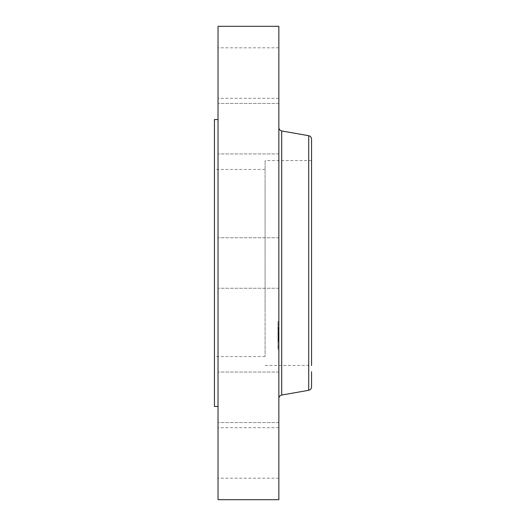 <?xml version="1.0" encoding="UTF-8"?>
<svg xmlns="http://www.w3.org/2000/svg" width="526" height="526" viewBox="0 0 526 526"><rect width="100%" height="100%" fill="white"/><g stroke="black" fill="none" stroke-linecap="round" stroke-linejoin="round"><path stroke-width="0.39" stroke-dasharray="2.63 1.97" d="M265.078 312.109L265.078 160.575L265.078 312.109M265.078 180.918L265.078 356.529L265.078 180.918M214.444 345.082L214.444 169.471L214.444 345.082M214.444 119.547L214.444 406.453M218.027 137.108L218.027 406.453L218.027 137.108M218.027 26.3L218.027 499.7M218.027 250.895L218.027 288.248L218.027 250.895M218.027 152.921L218.027 103.451L218.027 152.921M218.027 95.226L218.027 47.82L218.027 95.226M218.027 135.807L218.027 103.451L218.027 135.807M218.027 373.079L218.027 422.549L218.027 373.079M218.027 430.774L218.027 478.18L218.027 430.774M218.027 390.193L218.027 422.549L218.027 390.193M278.852 26.3L278.852 499.7M278.852 381.863L278.852 127.562L278.852 381.863M311.556 139.107L311.556 154.269M265.078 365.425L311.556 365.425L311.556 213.891M311.556 371.731L311.556 386.893M278.852 404.409L278.852 372.053L278.852 404.409M278.852 475.09L278.852 427.684L278.852 475.09M278.852 421.53L278.852 372.053L278.852 421.53M278.852 275.105L278.852 237.752L278.852 275.105M278.852 121.591L278.852 153.947L278.852 121.591M278.852 50.91L278.852 98.316L278.852 50.91M278.852 104.47L278.852 153.947L278.852 104.47M278.852 348.804L278.852 321.485L278.852 348.804M278.852 346.023L278.852 324.496L278.852 346.023M278.852 334.056L278.852 327.218L278.852 334.063L277.991 333.944L277.991 334.871L277.991 327.218L277.991 334.056M278.852 334.536L277.991 334.536M278.852 333.3L278.852 335.759L278.852 331.774L278.852 333.412L277.991 333.3L277.991 331.433L277.991 333.3M278.852 340.539L278.852 334.589L278.852 340.539L277.991 340.539L277.991 334.589L277.991 340.539M278.852 341.045L278.852 340.013L278.852 341.223L277.991 341.039L277.991 340.013L277.991 341.223L278.852 341.045M278.852 338.711L278.852 341.256L278.852 337.725L278.852 340.868L278.852 338.507L278.852 339.888L278.852 338.711L277.991 338.711L277.991 337.396L277.991 341.256L277.991 337.725L277.991 340.979L277.991 338.507L277.991 339.888L277.991 338.711L278.852 338.711L277.991 338.711M278.852 331.623L278.852 329.966L278.852 331.623M278.852 348.212L278.852 346.555L278.852 348.212M278.852 341.341L278.852 339.684L278.852 341.341M278.852 323.161L278.852 324.818L278.852 323.161M277.991 336.37L278.852 336.37M277.991 336.14L278.852 336.14M277.991 335.976L278.852 335.976L277.991 335.996M277.991 335.871L278.852 335.877M277.991 336.877L278.852 336.883M277.991 336.601L278.852 336.607M277.991 336.456L278.852 336.456L277.991 336.456M277.991 336.338L278.852 336.338M277.991 337.639L278.852 337.639M277.991 337.35L277.991 338.172L277.991 337.186L278.852 337.35M277.991 340.315L278.852 340.315L277.991 340.309M277.991 340.394L278.852 340.375L277.991 340.394M277.991 340.434L278.852 340.414L277.991 340.434M278.852 335.673L277.991 335.673M278.852 334.589L277.991 334.589M278.852 336.673L277.991 336.666M278.852 336.515L277.991 336.502M278.852 336.245L277.991 336.252M278.852 336.048L277.991 336.048L278.852 336.048M278.852 335.923L277.991 335.923M278.852 335.956L277.991 335.956M278.852 336.107L277.991 336.107M278.852 336.173L277.991 336.173M278.852 336.318L277.991 336.318M278.852 336.403L277.991 336.41M278.852 336.693L277.991 336.693L278.852 336.706M278.852 336.785L277.991 336.785L278.852 336.778M278.852 336.982L277.991 336.982L278.852 336.962M278.852 336.528L277.991 336.528L278.852 336.548M278.852 336.292L277.991 336.292M278.852 336.732L277.991 336.732M278.852 336.804L277.991 336.804M278.852 337.048L277.991 337.048M278.852 338.067L277.991 338.067M278.852 337.442L277.991 337.442M278.852 340.256L277.991 340.256M278.852 339.217L277.991 339.217L278.852 339.204M278.852 338.021L277.991 338.021M278.852 339.329L277.991 339.329L278.852 339.342M278.852 340.69L277.991 340.69M278.852 339.697L277.991 339.697L277.991 341.407L277.991 339.684L277.991 341.407L277.991 339.684L278.852 339.684M278.852 339.178L277.991 339.178M278.852 338.31L277.991 338.31L278.852 338.33M278.852 337.396L277.991 337.396M278.852 337.534L277.991 337.534M278.852 337.666L277.991 337.666M278.852 337.784L277.991 337.791M278.852 337.896L277.991 337.896M278.852 337.994L277.991 337.994L278.852 337.975M278.852 338.133L277.991 338.133M278.852 338.257L277.991 338.257M278.852 338.382L277.991 338.382M278.852 338.494L277.991 338.494M278.852 338.606L277.991 338.606M278.852 338.803L277.991 338.803M278.852 338.895L277.991 338.895M278.852 339.053L277.991 339.053L278.852 339.053M278.852 339.355L277.991 339.355M278.852 339.507L277.991 339.507M278.852 339.658L277.991 339.658M278.852 339.816L277.991 339.816M278.852 339.572L277.991 339.572L278.852 339.559M278.852 339.434L277.991 339.434L278.852 339.448M278.852 339.283L277.991 339.283M278.852 339.119L277.991 339.119M278.852 338.935L277.991 338.935L278.852 338.948M278.852 338.751L277.991 338.751M278.852 338.547L277.991 338.547M278.852 338.1L277.991 338.1M278.852 337.495L277.991 337.495L278.852 337.482M278.852 337.186L277.991 337.186M278.852 338.172L277.991 338.172M278.852 337.817L277.991 337.817M278.852 336.923L277.991 336.923M278.852 338.139L277.991 338.139M278.852 338.297L277.991 338.297M278.852 338.442L277.991 338.442M278.852 338.58L277.991 338.58M278.852 338.829L277.991 338.829M278.852 339.145L277.991 339.145M278.852 339.244L277.991 339.244M278.852 339.789L277.991 339.789M278.852 339.914L277.991 339.914M278.852 340.046L277.991 340.046M278.852 340.177L277.991 340.177L278.852 340.197M278.852 340.348L277.991 340.348M277.991 328.737L278.852 328.737M277.991 328.671L278.852 328.691M277.991 328.638L278.852 328.665M277.991 330.118L278.852 330.118M277.991 329.703L278.852 329.703L277.991 329.69M277.991 329.5L278.852 329.5M277.991 329.329L278.852 329.329M277.991 329.085L278.852 329.085L277.991 329.085M277.991 329.046L278.852 329.059M277.991 329.269L278.852 329.269M277.991 329.217L278.852 329.204M277.991 333.938L278.852 333.944M277.991 333.925L278.852 333.925M278.852 327.218L277.991 327.218M278.852 334.063L277.991 334.063M278.852 327.396L277.991 327.396M278.852 327.573L277.991 327.573M278.852 327.737L277.991 327.737M278.852 327.902L277.991 327.902M278.852 328.053L277.991 328.053M278.852 328.198L277.991 328.198M278.852 328.336L277.991 328.336M278.852 328.474L277.991 328.474M278.852 328.599L277.991 328.599M278.852 328.783L277.991 328.783L278.852 328.77M278.852 328.724L277.991 328.724M278.852 328.829L277.991 328.829M278.852 328.895L277.991 328.895M278.852 328.974L277.991 328.974M278.852 329.158L277.991 329.158M278.852 329.394L277.991 329.394M278.852 329.526L277.991 329.526L278.852 329.526M278.852 329.664L277.991 329.664M278.852 329.776L277.991 329.776M278.852 329.881L277.991 329.881M278.852 329.999L277.991 329.999L278.852 330.006M278.852 330.236L277.991 330.236M278.852 330.289L277.991 330.289M278.852 329.947L277.991 329.947M278.852 329.815L277.991 329.815L278.852 329.789M278.852 329.592L277.991 329.592L278.852 329.605M278.852 329.118L277.991 329.118M278.852 329.302L277.991 329.302L278.852 329.296M278.852 329.243L277.991 329.243L278.852 329.237M278.852 329.454L277.991 329.454M278.852 329.894L277.991 329.894M278.852 330.413L277.991 330.413M278.852 332.78L277.991 332.78L278.852 332.807M278.852 332.254L277.991 332.254L277.991 335.759L277.991 331.774L277.991 332.965L277.991 332.261L278.852 332.261M278.852 334.871L277.991 334.871M278.852 331.433L277.991 331.433M278.852 331.531L277.991 331.531M278.852 331.63L277.991 331.63M278.852 331.735L277.991 331.735M278.852 331.834L277.991 331.834M278.852 331.939L277.991 331.939M278.852 332.064L277.991 332.064L278.852 332.084M278.852 332.182L277.991 332.182L278.852 332.182M278.852 332.3L277.991 332.3L278.852 332.294M278.852 332.406L277.991 332.406L278.852 332.393M278.852 332.517L277.991 332.517M278.852 332.616L277.991 332.616M278.852 332.715L277.991 332.728M278.852 332.899L277.991 332.899M278.852 332.978L277.991 332.978M278.852 333.063L277.991 333.063L278.852 333.07M278.852 333.149L277.991 333.149L278.852 333.168M278.852 333.228L277.991 333.228M278.852 333.313L277.991 333.313M278.852 333.399L277.991 333.399M278.852 333.484L277.991 333.484M278.852 333.569L277.991 333.569M278.852 333.655L277.991 333.655M278.852 333.74L277.991 333.74M278.852 333.832L277.991 333.832M278.852 340.013L277.991 340.013M278.852 341.223L277.991 341.223M277.991 334.431L278.852 334.437L277.991 334.444M277.991 334.483L278.852 334.464L277.991 334.483M278.852 334.398L277.991 334.398L278.852 334.404M278.852 334.575L277.991 334.575M278.852 334.358L277.991 334.358M278.852 334.326L277.991 334.326M278.852 334.299L277.991 334.299M278.852 334.28L277.991 334.266M278.852 334.253L277.991 334.253M278.852 334.51L277.991 334.51M277.991 340.756L278.852 340.756M277.991 340.638L278.852 340.664L277.991 340.664M277.991 340.624L278.852 340.624L277.991 340.624M277.991 340.802L278.852 340.815L277.991 340.809M277.991 340.795L278.852 340.789L277.991 340.795M278.852 340.979L277.991 340.979L278.852 340.973M278.852 341.124L277.991 341.124M278.852 340.894L277.991 340.868M278.852 340.703L277.991 340.703M278.852 340.835L277.991 340.835M278.852 340.92L277.991 340.92M278.852 333.366L277.991 333.366M278.852 333.412L277.991 333.412M278.852 333.267L277.991 333.267M278.852 332.965L277.991 332.965L278.852 332.958M278.852 332.853L277.991 332.853L278.852 332.846M278.852 332.57L277.991 332.57M278.852 332.485L277.991 332.485L278.852 332.498M278.852 332.189L277.991 332.189M278.852 331.774L277.991 331.774M278.852 335.384L277.991 335.384M278.852 332.833L277.991 332.833M278.852 335.759L277.991 335.759M278.852 332.024L277.991 332.024M278.852 332.103L277.991 332.103M278.852 332.379L277.991 332.379M278.852 333.076L277.991 333.076M278.852 333.188L277.991 333.188M278.852 339.888L277.991 339.888M278.852 338.507L277.991 338.507M278.852 339.612L277.991 339.612M278.852 337.725L277.991 337.725M278.852 337.935L277.991 337.935M278.852 341.256L277.991 341.256M278.852 339.73L277.991 339.73M277.991 348.804L277.991 321.485L277.991 348.804M277.991 325.344L277.991 346.871L277.991 325.344M277.991 330.032L277.991 331.689L277.991 330.032M277.991 346.621L277.991 348.278L277.991 346.621M277.991 324.752L277.991 323.095L277.991 324.752M281.699 130.948L281.699 395.052M308.716 135.715L308.716 390.285M278.852 337.942L277.991 337.942M278.852 340.453L277.991 340.453M278.852 340.48L277.991 340.48M278.852 340.513L277.991 340.513M265.078 169.471L214.444 169.471M265.078 356.529L214.444 356.529M278.852 372.053L218.027 372.053L278.852 372.053M278.852 422.549L218.027 422.549L278.852 422.549M278.852 427.684L218.027 427.684M278.852 478.18L218.027 478.18M278.852 288.248L218.027 288.248L278.852 288.248M278.852 237.752L218.027 237.752L278.852 237.752M278.852 153.947L218.027 153.947L278.852 153.947M278.852 103.451L218.027 103.451L278.852 103.451M278.852 98.316L218.027 98.316M278.852 47.82L218.027 47.82M311.556 160.575L265.078 160.575M277.991 321.485L278.852 321.485M277.991 349.889L278.852 349.889M277.991 346.871L278.852 346.871M277.991 324.496L278.852 324.496M277.991 331.689L278.852 331.689L277.991 331.689M277.991 329.966L278.852 329.966L277.991 329.966M277.991 348.278L278.852 348.278L277.991 348.278M277.991 346.555L278.852 346.555L277.991 346.555M277.991 341.407L278.852 341.407L277.991 341.407M277.991 323.095L278.852 323.095L277.991 323.095M277.991 324.818L278.852 324.818L277.991 324.818"/><path stroke-width="0.79" d="M218.027 406.453L214.444 406.453L214.444 119.547L218.027 119.547M218.027 499.7L218.027 26.3L278.852 26.3L278.852 499.7L218.027 499.7M311.556 365.425L311.556 139.107C311.431 137.286 310.478 136.155 308.716 135.715L281.699 130.948C279.931 130.507 278.984 129.376 278.852 127.562M311.556 154.269L311.556 213.891M308.716 135.715L308.716 390.285C310.478 389.845 311.431 388.714 311.556 386.893L311.556 371.731M308.716 390.285L281.699 395.052L281.699 130.948M281.699 395.052C279.931 395.493 278.984 396.624 278.852 398.438"/></g></svg>
